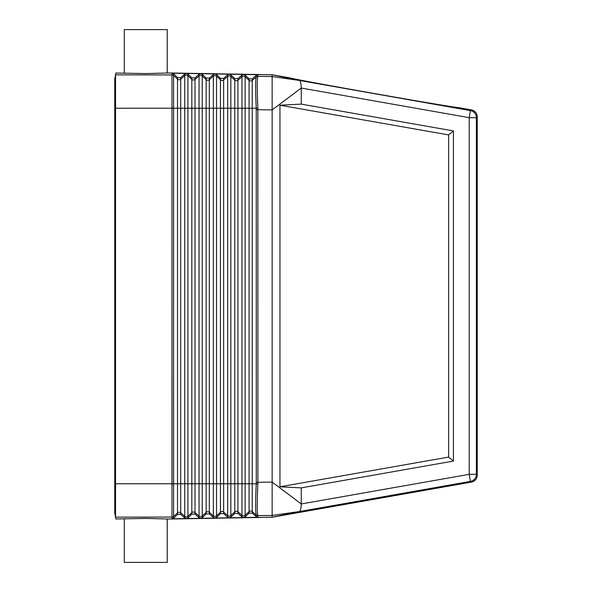<?xml version="1.0" encoding="UTF-8"?>
<svg xmlns="http://www.w3.org/2000/svg" width="592" height="592" viewBox="0 0 592 592"><rect width="100%" height="100%" fill="white"/><g stroke="black" fill="none" stroke-linecap="round" stroke-linejoin="round"><path stroke-width="0.89" d="M115.84 105.628L114.752 105.628L114.752 79.298L114.752 512.702L115.573 508.025L114.752 512.702L115.536 517.156L115.536 74.851L115.854 73.016L145.75 73.578L167.218 73.016L167.218 29.6L124.29 29.6L124.29 73.016M256.284 482.317L256.247 483.775C255.411 501.898 255.411 512.317 256.247 515.04L257.846 515.617C257.032 512.82 257.032 502.245 257.846 483.886L257.883 482.317L256.284 482.317L256.247 108.225L249.069 108.225L249.069 80.357L245.155 76.731L245.155 75.103L249.069 78.825L252.244 78.884L256.284 75.302L257.883 74.703L172.072 73.201L171.983 74.947L115.536 74.844L114.752 79.298L115.536 74.844M214.911 73.948L213.357 74.548L213.357 108.225L199.045 108.225L199.045 483.775L195.012 483.775L195.012 79.409L199.045 75.924L199.045 108.225L184.734 108.225L184.734 483.775L180.701 483.775L180.701 108.225L173.604 108.225L173.604 73.852L177.519 77.574L180.701 77.633L180.701 108.225L184.734 108.225L184.734 75.68L180.701 79.165A2.383 2.383 -0 0 1 177.519 79.106L173.604 75.48A2.383 2.383 -0 0 0 172.087 74.851L171.983 73.016L272.15 74.762L272.15 109.92L301.261 88.045L301.261 104.125L453.405 130.928L453.405 461.072L448.632 457.068L279.957 486.787L301.261 487.875L301.261 503.955L469.219 474.333L470.462 481.385L471.336 482.117A7.156 7.156 -140 0 0 477.248 475.073L477.248 116.927A7.156 7.156 140 0 0 471.336 109.883L458.067 107.544C458.941 108.099 418.914 101.402 374.092 93.492C329.278 85.596 289.37 78.203 290.376 77.974L272.505 74.821L299.36 80.445L470.462 110.615L471.336 109.883M186.295 73.452L184.734 74.044L180.701 77.633M200.607 73.704L199.045 74.296L195.012 77.878L191.83 77.826L187.916 74.104L186.384 73.452M257.846 515.617L272.15 515.447L272.15 517.238L299.36 511.555L272.15 515.447L272.15 482.08L257.883 482.317L257.846 108.114C257.032 89.755 257.032 79.18 257.846 76.383L257.883 74.703M257.846 108.114L256.247 108.225C255.411 90.102 255.411 79.683 256.247 76.96L257.883 76.309L272.15 76.553L299.36 80.445C300.514 81.074 301.143 83.605 301.261 88.045L469.219 117.667L476.375 117.667L476.375 474.333A7.156 7.156 130 0 1 470.462 481.385L299.36 511.555C300.514 510.926 301.143 508.395 301.261 503.955L272.15 482.08L272.15 109.92L256.284 109.683M245.155 75.103L243.615 74.451M229.222 74.2L227.661 74.799L223.628 78.381L220.446 78.322L216.531 74.607L215 73.956M257.846 76.383L256.247 76.96L252.244 80.408L252.244 483.775L249.069 483.775L249.069 108.225L227.661 108.225L227.661 76.427A2.383 2.383 -0 0 1 230.843 76.479L230.843 74.851L229.311 74.2M243.534 74.451L241.973 75.051L237.94 78.632L234.758 78.573L230.843 74.851M173.604 73.852L172.072 73.201M199.045 74.296L199.045 75.924A2.383 2.383 -0 0 1 202.227 75.983L202.227 74.355L200.688 73.704M171.983 73.016L167.218 73.016M115.862 483.775L172.072 483.775C172.043 486.831 172.02 486.831 171.983 483.782L171.983 108.218C172.02 105.169 172.043 105.169 172.072 108.225L173.604 108.225L173.604 518.148L177.519 514.426L180.701 514.367L184.734 517.956L186.295 518.548L172.072 518.799L171.983 517.053L115.536 517.149L115.854 518.984L145.75 518.422L167.218 518.984L167.218 562.4L124.29 562.4L124.29 518.984M177.519 77.574L177.519 483.775L172.072 483.775L171.983 74.947M114.752 79.298L115.573 83.975L114.752 79.298M202.227 74.355L206.142 78.077L209.316 78.129L213.357 74.548M279.957 486.787L279.957 105.213L301.261 104.125M301.261 487.875L453.405 461.072M448.632 457.068L448.632 134.932L279.957 105.213M453.405 130.928L448.632 134.932M241.973 75.051L241.973 76.679A2.383 2.383 -0 0 1 245.155 76.731L245.155 483.775L241.973 483.775L241.973 76.679L237.94 80.164L237.94 483.775L234.758 483.775L234.758 80.105L230.843 76.479L230.843 517.149L234.758 513.427L237.94 513.368L241.973 516.949L243.534 517.549L257.883 517.297L256.284 516.698L256.284 515.114L257.883 515.691L257.883 517.297M195.012 77.878L195.012 79.409A2.383 2.383 -0 0 1 191.83 79.358L191.83 483.775L195.012 483.775L195.012 512.591A2.383 2.383 0 0 0 191.83 512.642L187.916 516.268L187.916 517.896L191.83 514.174L195.012 514.122L199.045 517.704L200.688 518.296L202.227 517.645L206.142 513.923L209.316 513.871L213.357 517.452L214.911 518.052L200.688 518.296M272.505 517.179L471.336 482.117M257.846 483.886L252.244 483.775L252.244 511.592A2.383 2.383 0 0 0 249.069 511.643L249.069 483.775L245.155 483.775L245.155 516.897L249.069 513.175L252.244 513.116L256.284 516.698M245.155 516.897L243.615 517.549M229.222 517.8L227.661 517.201L223.628 513.619L220.446 513.678L216.531 517.393L215 518.044L243.534 517.549M272.15 517.238L171.983 518.984L172.087 517.149A2.383 2.383 0 0 0 173.604 516.52L177.519 512.894L177.519 514.426M173.604 518.148L172.072 518.799M200.607 518.296L186.295 518.548M171.983 518.984L167.218 518.984M115.84 486.372L114.752 486.372L114.752 512.702L115.536 517.156M230.843 517.149L229.311 517.8M187.916 517.896L186.384 518.548M252.244 78.884L252.244 80.408A2.383 2.383 -0 0 1 249.069 80.357L249.069 78.825M241.973 516.949L241.973 483.775L237.94 483.775L237.94 511.836A2.383 2.383 0 0 0 234.758 511.895L234.758 483.775L227.661 483.775L227.661 108.225L223.628 108.225L223.628 79.913L227.661 76.427L227.661 74.799M223.628 78.381L223.628 79.913A2.383 2.383 -0 0 1 220.446 79.853L220.446 483.775L223.628 483.775L223.628 512.087L227.661 515.573L227.661 483.775L223.628 483.775L223.628 108.225L213.357 108.225L213.357 483.775L209.316 483.775L209.316 79.661L213.357 76.176A2.383 2.383 -0 0 1 216.531 76.235L216.531 74.607M223.628 513.619L223.628 512.087A2.383 2.383 0 0 0 220.446 512.147L220.446 483.775L216.531 483.775L216.531 76.235L220.446 79.853L220.446 78.322M191.83 77.826L191.83 79.358L187.916 75.732A2.383 2.383 -0 0 0 184.734 75.68L184.734 74.044M184.734 517.956L184.734 483.775L187.916 483.775L187.916 74.104M213.357 517.452L213.357 483.775L216.531 483.775L216.531 517.393M171.983 108.218L115.862 108.225M191.83 514.174L191.83 483.775L187.916 483.775L187.916 516.268A2.383 2.383 0 0 1 184.734 516.32L180.701 512.835L180.701 483.775L177.519 483.775L177.519 512.894A2.383 2.383 0 0 1 180.701 512.835L180.701 514.367M220.446 513.678L220.446 512.147L216.531 515.765A2.383 2.383 0 0 1 213.357 515.824L209.316 512.339L209.316 483.775L206.142 483.775L206.142 79.609L202.227 75.983L202.227 517.645M209.316 513.871L209.316 512.339A2.383 2.383 0 0 0 206.142 512.391L202.227 516.017A2.383 2.383 0 0 1 199.045 516.076L199.045 483.775L206.142 483.775L206.142 513.923M209.316 78.129L209.316 79.661A2.383 2.383 -0 0 1 206.142 79.609L206.142 78.077M237.94 78.632L237.94 80.164A2.383 2.383 -0 0 1 234.758 80.105L234.758 78.573M256.284 75.302L256.284 76.886M477.248 116.927L476.375 117.667A7.156 7.156 -130 0 0 470.462 110.615L469.219 117.667L469.219 474.333L476.375 474.333L477.248 475.073M227.661 517.201L227.661 515.573A2.383 2.383 0 0 0 230.843 515.521L234.758 511.895L234.758 513.427M249.069 513.175L249.069 511.643L245.155 515.269A2.383 2.383 0 0 1 241.973 515.321L237.94 511.836L237.94 513.368M195.012 514.122L195.012 512.591L199.045 516.076L199.045 517.704M252.244 513.116L252.244 511.592L256.284 515.114M171.983 483.782L171.983 517.053"/></g></svg>
